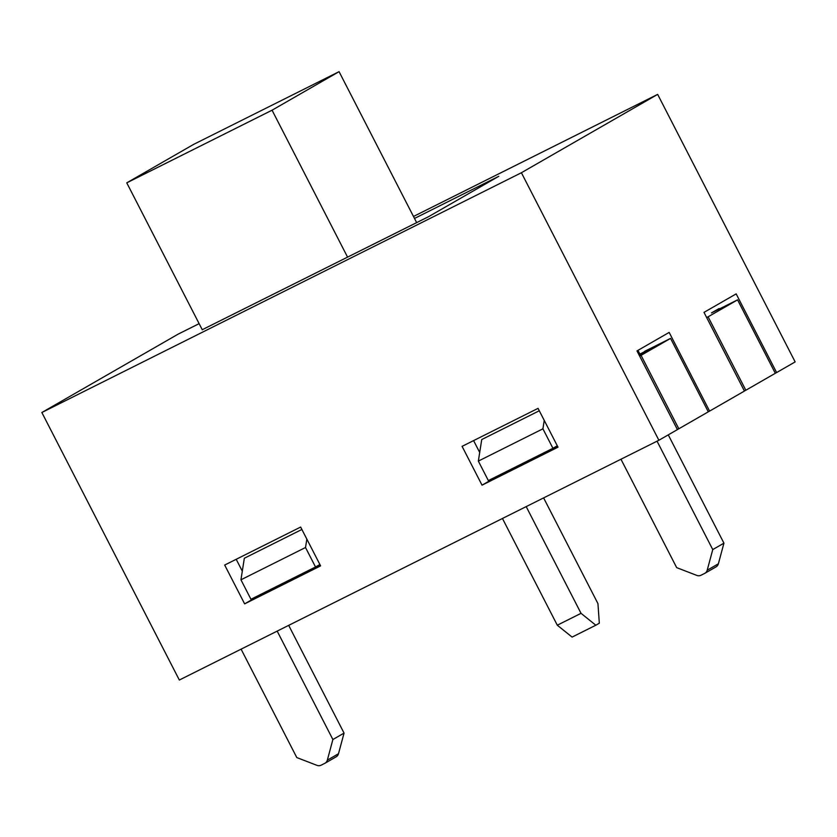 <?xml version="1.0" encoding="UTF-8"?>
<svg xmlns="http://www.w3.org/2000/svg" width="837" height="837" viewBox="0 0 837 837"><rect width="100%" height="100%" fill="white"/><g stroke="black" fill="none" stroke-linecap="round" stroke-linejoin="round"><path stroke-width="1.26" d="M715.164 311.061L712.549 312.285M473.596 440.597L479.706 452.472M492.962 478.283L557.662 446.519M236.201 559.294L242.301 571.169M255.567 596.98L320.257 565.216M648.141 349.594L645.536 350.818M658.886 440.262L179.338 680.031L41.85 412.505L521.399 172.736L658.886 440.262L677.426 429.601L636.988 350.912L669.161 332.415L709.598 411.103L708.269 411.762M709.598 411.103L744.438 391.057L704.001 312.379L736.173 293.881L776.61 372.57L795.15 361.908L657.662 94.382L413.488 216.469M776.61 372.57L775.282 373.229M300.65 527.059L320.602 565.885L244.634 603.864L224.682 565.048L300.65 527.059M462.087 446.351L538.055 408.362L558.007 447.178L482.039 485.167L462.087 446.351M521.399 172.736L657.662 94.382M199.133 323.647L178.114 334.151L41.85 412.505M414.503 218.447L498.779 176.304L428.638 216.637L202.251 329.715M244.634 603.864L255.808 597.44M482.039 485.167L493.202 478.743M193.776 144.309L339.069 71.658L272.056 110.202L126.764 182.843L193.776 144.309M416.659 222.632L339.069 71.658M347.585 257.168L272.056 110.202M202.292 329.809L126.764 182.843M288.681 625.354L344.049 733.097L332.885 739.521L327.33 760.153A5.901 5.304 60.1 0 1 325.007 763.229A5.901 5.304 60.1 0 1 324.756 763.365L321.094 765.196A5.901 5.304 60.1 0 1 316.951 765.342L296.8 757.569L241.087 649.156M335.93 756.941A5.901 5.304 -119.9 0 0 336.171 756.805A5.901 5.304 -119.9 0 0 338.493 753.729L344.049 733.097M332.885 739.521L277.173 631.108M715.802 567.005A5.901 5.304 -119.9 0 0 716.053 566.869A5.901 5.304 -119.9 0 0 718.376 563.793L723.932 543.161L712.758 549.585L707.202 570.217A5.901 5.304 60.1 0 1 704.88 573.293A5.901 5.304 60.1 0 1 704.639 573.429L700.967 575.26A5.901 5.304 60.1 0 1 696.823 575.406L676.673 567.632L620.96 459.22M640.159 354.626L637.961 350.347M668.271 434.863L723.932 543.161M712.758 549.585L657.045 441.183M526.191 506.605L581.035 613.333L557.296 625.208L502.451 518.48M557.296 625.208L572.089 637.093L595.829 625.218L581.035 613.333M543.611 497.9L597.942 603.613L599.323 623.209L595.829 625.218M544.238 420.404L542.92 428.816L478.345 461.103L481.735 439.54L539.29 410.768M542.92 428.816L552.933 448.297L488.358 480.584L478.345 461.103M306.844 539.101L305.515 547.513L240.951 579.8L244.331 558.237L301.885 529.465M305.515 547.513L315.528 566.994L250.954 599.282L240.951 579.8M319.891 564.494L315.528 566.994M557.285 445.786L552.933 448.297M639.635 356.06L641.069 355.348L678.817 428.785L677.374 429.496M641.069 355.348L670.563 338.389L708.301 411.825L678.817 428.785M670.563 338.389L644.448 351.446M706.648 317.526L708.092 316.815L745.83 390.251L775.313 373.292L737.575 299.855L711.46 312.912L719.056 308.55M745.83 390.251L744.396 390.963M708.092 316.815L737.575 299.855M639.186 355.181L649.47 349.27L639.876 354.072M338.493 753.729L327.33 760.153M718.376 563.793L707.202 570.217M325.007 763.229L336.171 756.805M704.88 573.293L716.053 566.869"/></g></svg>
